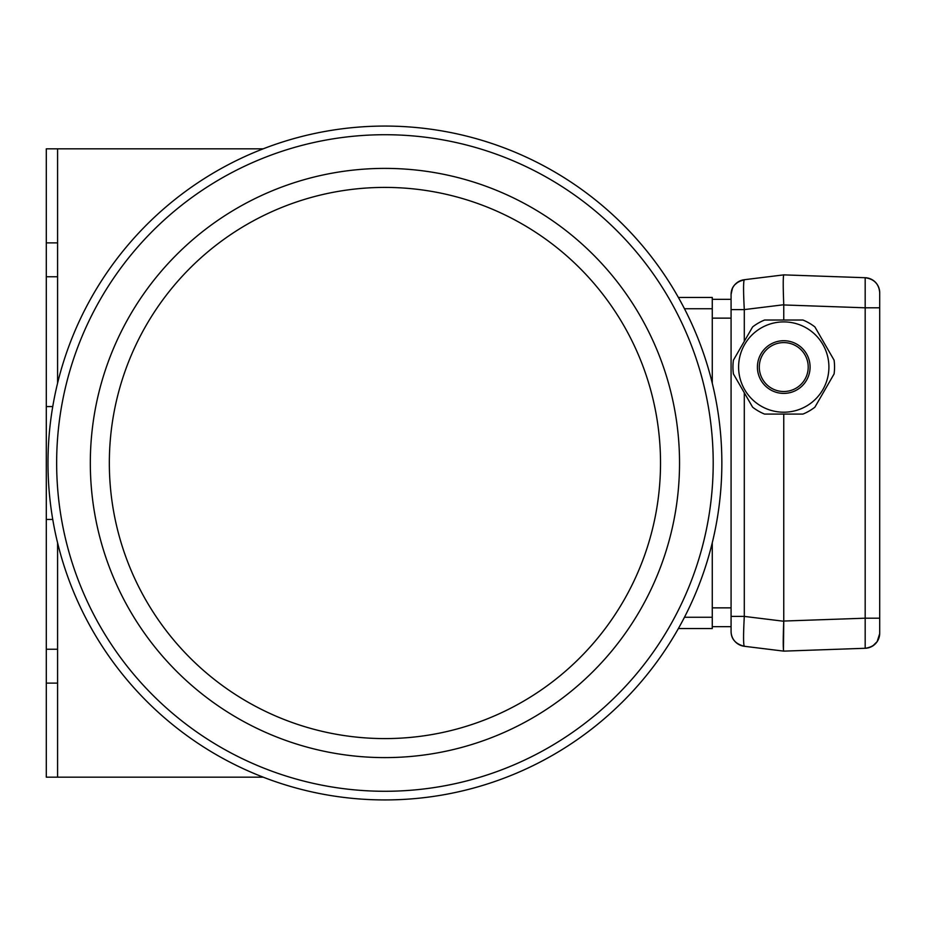 <?xml version="1.0" encoding="UTF-8"?>
<svg xmlns="http://www.w3.org/2000/svg" width="926" height="926" viewBox="0 0 926 926"><rect width="100%" height="100%" fill="white"/><g stroke="black" fill="none" stroke-linecap="round" stroke-linejoin="round"><path stroke-width="1.39" d="M678.388 297.454L712.268 297.454L712.268 383.167M712.268 542.833L712.268 628.546L678.388 628.546M109.337 463A275.589 275.589 0 0 0 522.727 701.665A275.589 275.589 0 0 0 522.727 224.335A275.589 275.589 0 0 0 109.337 463M47.99 463A336.937 336.937 0 0 0 553.389 754.794A336.937 336.937 0 0 0 553.389 171.206A336.937 336.937 0 0 0 47.99 463M56.648 463A328.279 328.279 0 0 0 549.072 747.294A328.279 328.279 0 0 0 549.072 178.706A328.279 328.279 0 0 0 56.648 463M802.935 414.084L764.575 414.084A50.791 50.791 0 0 1 752.618 407.185L733.427 373.954A50.791 50.791 0 0 1 733.427 360.156L752.618 326.924A50.791 50.791 0 0 1 764.575 320.026L802.935 320.026A50.791 50.791 0 0 1 814.892 326.924L834.083 360.156A50.791 50.791 0 0 1 834.083 373.954L814.892 407.185A50.791 50.791 0 0 1 802.935 414.084M738.601 367.055A45.154 45.154 0 0 0 780.676 412.105A45.154 45.154 0 0 0 828.492 373.19A45.154 45.154 0 0 0 786.834 322.005A45.154 45.154 0 0 0 738.601 367.055M810.088 367.055A26.333 26.333 0 0 1 770.582 389.869A26.333 26.333 0 0 1 770.582 344.252A26.333 26.333 0 0 1 810.088 367.055M808.213 367.055A24.458 24.458 0 0 1 783.755 391.513A24.458 24.458 0 0 1 759.297 367.055A24.458 24.458 0 0 1 783.755 342.597A24.458 24.458 0 0 1 808.213 367.055M731.077 294.642L731.077 294.653A15.047 15.047 0 0 1 744.296 279.721C743.323 281.62 743.323 291.574 744.296 309.597L731.077 309.597L731.077 294.642L731.077 631.347A15.047 15.047 0 0 0 744.296 646.279L783.755 651.128L865.173 648.281L865.173 618.198L879.7 618.198L879.7 292.732L879.7 307.802L865.173 307.802L865.173 277.719A15.047 15.047 0 0 1 879.7 292.755L879.7 293.218M712.268 607.861L731.077 607.861L731.077 626.67L712.268 626.67M712.268 299.329L731.077 299.329L731.077 318.139L712.268 318.139M732.397 288.484L731.089 294.271C731.262 286.84 735.661 281.99 744.296 279.721L783.755 274.872L865.173 277.719C874.132 279.039 878.982 284.016 879.7 292.651L879.7 292.361M744.296 646.279C735.661 644.01 731.262 639.16 731.089 631.729C731.262 639.16 735.661 644.01 744.296 646.279C743.323 644.38 743.323 634.426 744.296 616.403L783.755 621.253C783.049 639.31 783.049 649.265 783.755 651.128L865.173 648.281A15.047 15.047 0 0 0 879.7 633.245L879.7 618.198L879.7 633.268M744.296 341.335L744.296 309.597L783.755 304.747L783.755 320.026M783.755 414.084L783.755 621.045L865.173 618.198L865.173 307.802L783.755 304.955M783.755 274.872L783.755 274.872C783.049 276.735 783.049 286.69 783.755 304.747M783.454 649.983L783.755 621.045M879.573 635.201A15.047 15.047 0 0 1 878.6 638.871M878.276 639.635A15.047 15.047 0 0 1 875.579 643.593M875.487 643.686A15.047 15.047 0 0 1 871.632 646.58M870.891 646.938A15.047 15.047 0 0 1 867.268 648.061M879.573 290.799A15.047 15.047 0 0 0 878.6 287.129M878.276 286.365A15.047 15.047 0 0 0 875.579 282.407M875.487 282.314A15.047 15.047 0 0 0 871.632 279.421M870.891 279.062A15.047 15.047 0 0 0 867.268 277.939M731.077 631.358L731.077 616.403L744.296 616.403L744.296 392.774M52.759 406.56L46.3 406.56L46.3 519.44L52.759 519.44M57.586 542.833L57.586 649.242L46.3 649.242L46.3 777.169L57.586 777.169L57.586 683.11L46.3 683.11M57.586 383.167L57.586 276.758L46.3 276.758L46.3 649.242M263.181 148.831L57.586 148.831L57.586 242.89L46.3 242.89L46.3 276.758M57.586 148.831L46.3 148.831L46.3 242.89M263.181 777.169L57.586 777.169M57.586 649.242L57.586 683.11M57.586 242.89L57.586 276.758M58.801 378.34L57.586 378.34M58.801 547.66L57.586 547.66M684.476 308.74L712.268 308.74M684.476 617.26L712.268 617.26M90.32 463A294.607 294.607 0 0 0 532.23 718.136A294.607 294.607 0 0 0 532.23 207.864A294.607 294.607 0 0 0 90.32 463M872.859 645.862L877.177 641.591L879.7 633.615M879.7 633.453L879.7 633.349C878.982 641.984 874.132 646.961 865.173 648.281M865.173 277.719C874.144 279.039 878.982 284.027 879.7 292.651M744.296 279.721L738.439 281.724L734.862 284.687"/></g></svg>
